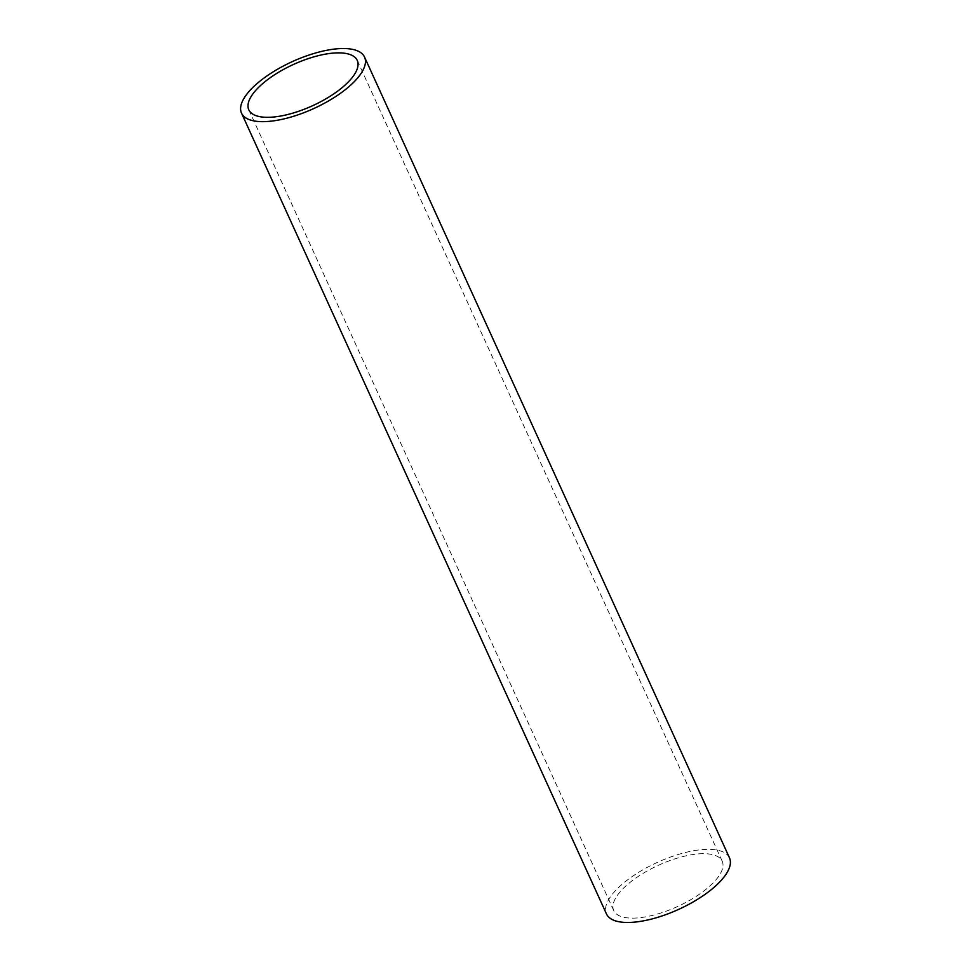 <?xml version="1.0" encoding="UTF-8"?>
<svg xmlns="http://www.w3.org/2000/svg" width="971" height="971" viewBox="0 0 971 971"><rect width="100%" height="100%" fill="white"/><g stroke="black" fill="none" stroke-linecap="round" stroke-linejoin="round"><path stroke-width="0.73" stroke-dasharray="4.86 3.64" d="M729.488 857.866A67.594 25.792 -24.5 0 0 672.041 856.495A67.594 25.792 -24.5 0 0 608.38 900.105A67.594 25.792 -24.5 0 0 606.462 913.942M615.444 898.418A59.583 22.734 -24.5 0 0 613.757 910.616A59.583 22.734 -24.5 0 0 664.382 911.83A59.583 22.734 -24.5 0 0 720.506 873.39A59.583 22.734 -24.5 0 0 722.193 861.192A59.583 22.734 -24.5 0 0 671.568 859.99A59.583 22.734 -24.5 0 0 615.444 898.418M248.807 109.808L613.757 910.616M357.243 60.384L722.193 861.192"/><path stroke-width="1.46" d="M241.512 113.134L606.462 913.942A67.594 25.792 -24.5 0 0 663.909 915.313A67.594 25.792 -24.5 0 0 727.57 871.703A67.594 25.792 -24.5 0 0 729.488 857.866L364.538 57.058A67.594 25.792 155.5 0 1 362.62 70.895A67.594 25.792 155.5 0 1 298.959 114.505A67.594 25.792 155.5 0 1 241.512 113.134A67.594 25.792 155.5 0 1 243.43 99.297A67.594 25.792 155.5 0 1 307.091 55.687A67.594 25.792 155.5 0 1 364.538 57.058M250.494 97.61A59.583 22.734 -24.5 0 0 248.807 109.808A59.583 22.734 -24.5 0 0 299.432 111.01A59.583 22.734 -24.5 0 0 355.556 72.582A59.583 22.734 -24.5 0 0 357.243 60.384A59.583 22.734 -24.5 0 0 306.618 59.17A59.583 22.734 -24.5 0 0 250.494 97.61"/></g></svg>
